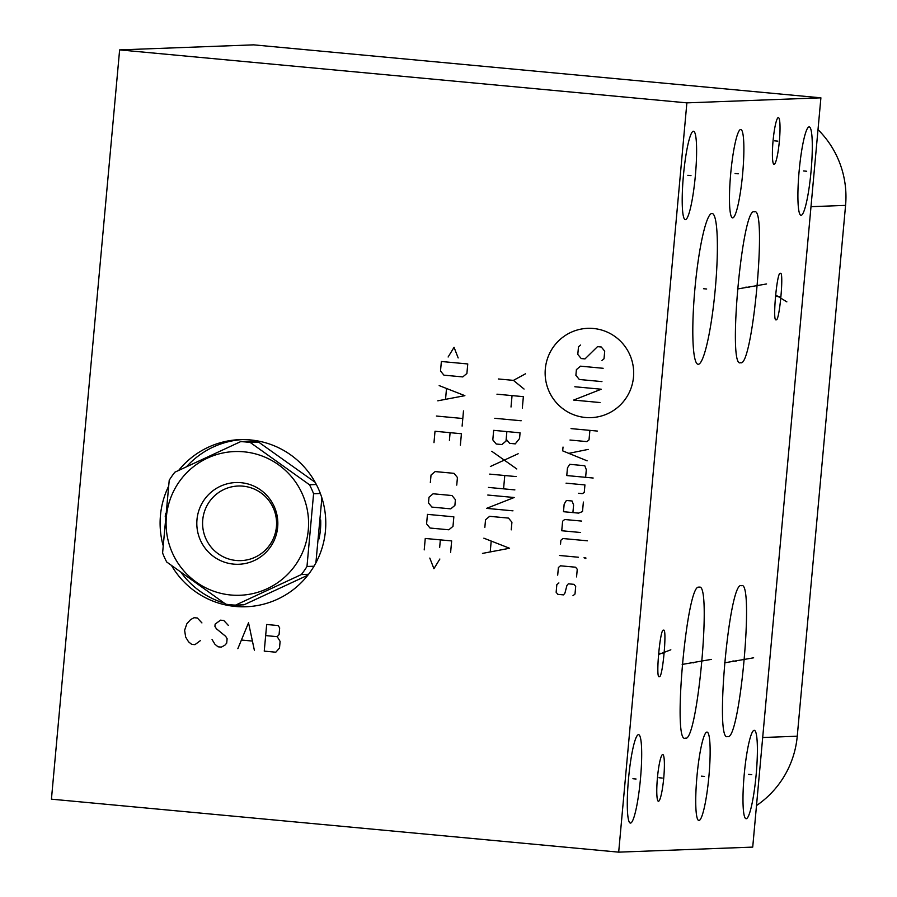 <?xml version="1.0" encoding="UTF-8"?>
<svg xmlns="http://www.w3.org/2000/svg" width="897" height="897" viewBox="0 0 897 897"><rect width="100%" height="100%" fill="white"/><g stroke="black" fill="none" stroke-linecap="round" stroke-linejoin="round"><path stroke-width="1.35" d="M119.626 49.896L51.432 799.171L618.683 852.15L752.718 847.104L820.901 97.829L253.649 44.85L119.626 49.896L686.878 102.863L820.901 97.829M756.496 805.562A93.983 93.12 -92.2 0 0 797.254 736.213L845.568 205.379A93.983 93.12 -92.2 0 0 818.008 129.639M630.468 823.087A44.402 5.943 -84.7 0 1 630.367 823.076A44.402 5.943 -84.7 0 1 628.528 778.708A44.402 5.943 -84.7 0 1 638.518 734.665A44.402 5.943 -84.7 0 1 638.619 734.665A44.402 5.943 -84.7 0 1 640.447 779.033A44.402 5.943 -84.7 0 1 630.468 823.087M618.683 852.15L686.878 102.863M746.169 818.726A44.402 5.943 -84.7 0 1 746.057 818.726A44.402 5.943 -84.7 0 1 744.23 774.358A44.402 5.943 -84.7 0 1 754.209 730.315A44.402 5.943 -84.7 0 1 754.321 730.315A44.402 5.943 -84.7 0 1 756.149 774.683A44.402 5.943 -84.7 0 1 746.169 818.726M698.92 820.508A44.402 5.943 -84.7 0 1 698.808 820.508A44.402 5.943 -84.7 0 1 696.98 776.14A44.402 5.943 -84.7 0 1 706.959 732.087A44.402 5.943 -84.7 0 1 707.06 732.098A44.402 5.943 -84.7 0 1 708.899 776.466A44.402 5.943 -84.7 0 1 698.92 820.508M801.077 215.302A44.402 5.943 -84.7 0 1 800.976 215.302A44.402 5.943 -84.7 0 1 799.149 170.935A44.402 5.943 -84.7 0 1 809.128 126.892A44.402 5.943 -84.7 0 1 809.229 126.892A44.402 5.943 -84.7 0 1 811.056 171.26A44.402 5.943 -84.7 0 1 801.077 215.302M732.658 217.881A44.402 5.943 -84.7 0 1 732.546 217.881A44.402 5.943 -84.7 0 1 730.719 173.513A44.402 5.943 -84.7 0 1 740.698 129.471A44.402 5.943 -84.7 0 1 740.81 129.471A44.402 5.943 -84.7 0 1 742.638 173.839A44.402 5.943 -84.7 0 1 732.658 217.881M685.386 219.664A44.402 5.943 -84.7 0 1 685.274 219.653A44.402 5.943 -84.7 0 1 683.447 175.285A44.402 5.943 -84.7 0 1 693.426 131.242A44.402 5.943 -84.7 0 1 693.538 131.254A44.402 5.943 -84.7 0 1 695.366 175.621A44.402 5.943 -84.7 0 1 685.386 219.664M741.359 585.696C754.624 578.756 739.722 742.514 727.635 736.527C714.382 743.467 729.283 579.709 741.359 585.696L741.191 585.719M699.032 587.288C712.296 580.348 697.395 744.106 685.308 738.119C672.055 745.059 686.956 581.301 699.032 587.288L698.853 587.311M754.31 211.849C767.563 204.908 752.661 368.667 740.574 362.68C727.321 369.62 742.223 205.862 754.31 211.849L754.13 211.871M698.225 364.294A75.752 10.147 -84.7 0 1 698.045 364.283A75.752 10.147 -84.7 0 1 694.928 288.587A75.752 10.147 -84.7 0 1 711.96 213.43A75.752 10.147 -84.7 0 1 712.14 213.441A75.752 10.147 -84.7 0 1 715.257 289.137A75.752 10.147 -84.7 0 1 698.225 364.294M663.488 630.255C667.357 627.003 662.569 679.545 659.284 676.562C655.415 679.814 660.203 627.283 663.488 630.255L663.365 630.277M776.118 319.724C772.261 322.965 777.037 270.434 780.334 273.406C784.191 270.165 779.415 322.696 776.118 319.724L775.916 319.668M658.454 801.29A23.49 3.151 -84.7 0 1 658.398 801.29A23.49 3.151 -84.7 0 1 657.434 777.811A23.49 3.151 -84.7 0 1 662.715 754.5A23.49 3.151 -84.7 0 1 662.771 754.5A23.49 3.151 -84.7 0 1 663.735 777.979A23.49 3.151 -84.7 0 1 658.454 801.29M774.077 164.386A23.49 3.151 -84.7 0 1 774.021 164.386A23.49 3.151 -84.7 0 1 773.057 140.907A23.49 3.151 -84.7 0 1 778.338 117.597A23.49 3.151 -84.7 0 1 778.394 117.597A23.49 3.151 -84.7 0 1 779.37 141.076A23.49 3.151 -84.7 0 1 774.077 164.386M178.716 470.342A83.612 82.849 87.8 0 1 239.802 439.642A83.612 82.849 87.8 0 1 250.521 439.945A83.612 82.849 87.8 0 1 325.757 525.496A83.612 82.849 87.8 0 1 246.092 606.753A83.612 82.849 87.8 0 1 235.373 606.45A83.612 82.849 87.8 0 1 171.607 565.648M163.052 545.264A83.612 82.849 87.8 0 1 168.434 486.6M248.536 606.619A83.612 82.849 -92.2 0 1 240.273 606.271A83.612 82.849 87.8 0 1 230.731 604.802M224.284 603.154A83.612 82.849 87.8 0 1 181.351 572.835M165.239 516.65A83.612 82.849 87.8 0 1 165.508 513.701M186.744 466.507A83.612 82.849 87.8 0 1 242.257 439.586M318.951 539.041A71.984 71.334 -92.2 0 0 320.678 519.946M240.609 441.649L249.03 441.335A81.773 81.022 87.8 0 1 253.929 441.638A81.773 81.022 -92.2 0 1 258.807 442.243L250.375 442.569A81.773 81.022 -92.2 0 0 245.509 441.952A81.773 81.022 -92.2 0 0 240.609 441.649L174.881 472.192A81.773 81.022 -92.2 0 0 169.219 480.276L162.592 553A81.773 81.022 -92.2 0 0 166.707 562.004L225.809 604.197A81.773 81.022 -92.2 0 0 230.686 604.802A81.773 81.022 -92.2 0 0 235.586 605.105L301.314 574.573A81.773 81.022 -92.2 0 0 306.976 566.489L313.591 493.754A81.773 81.022 -92.2 0 0 309.487 484.761L250.375 442.569M230.809 595.003A71.906 71.244 -92.2 0 0 308.276 530.037A71.906 71.244 -92.2 0 0 243.838 451.808A71.906 71.244 -92.2 0 0 166.382 516.784A71.906 71.244 -92.2 0 0 230.809 595.003M307.873 575.179L244.018 604.791L235.586 605.105M308.557 574.293L301.314 574.573M315.206 482.351L258.807 442.243M315.89 562.879L321.877 497.846M314.006 566.22L306.976 566.489M320.364 493.496L313.591 493.754M316.361 484.503L309.487 484.761M233.624 564.123A40.881 40.511 -92.2 0 0 277.666 527.178A40.881 40.511 -92.2 0 0 241.035 482.698A40.881 40.511 -92.2 0 0 196.981 519.643A40.881 40.511 -92.2 0 0 233.624 564.123M236.203 560.49A37.326 36.99 -92.2 0 0 276.422 526.763A37.326 36.99 -92.2 0 0 242.964 486.152A37.326 36.99 -92.2 0 0 202.744 519.879A37.326 36.99 -92.2 0 0 236.203 560.49M201.926 622.922L197.374 618.011L194.077 617.708L190.579 619.614L186.868 623.751L184.614 630.255L185.657 637.072L188.549 641.815L191.655 644.349L194.952 644.651L200.311 640.682M228.32 625.388L223.779 620.477L220.471 620.175L215.123 624.155L214.921 626.375L216.368 628.741L225.663 636.332L227.109 638.709L226.706 643.149L224.855 645.212L221.357 647.118L218.049 646.815L214.955 644.281L212.062 639.539M254.356 650.202L248.525 622.787L237.851 648.666M241.955 640.088L251.855 641.019M266.678 624.491L264.245 651.132L275.805 652.209L279.505 648.071L280.111 641.411L277.218 636.668L279.068 634.605L279.673 627.945L278.227 625.568L266.678 624.491M265.669 635.592L277.218 636.668M633.495 377.099A44.682 44.267 -92.2 0 0 593.466 328.493A44.682 44.267 -92.2 0 0 545.32 368.869A44.682 44.267 -92.2 0 0 585.36 417.475A44.682 44.267 -92.2 0 0 633.495 377.099M601.954 360.493L604.017 358.766L604.713 351.153L601.282 346.993L597.514 346.646L584.99 358.912L581.222 358.553L577.791 354.405L578.487 346.791L580.538 345.065M601.943 381.606L579.316 379.487L575.885 375.327L576.401 369.62L580.527 366.167L603.154 368.286M574.842 386.753L601.248 389.22L573.632 400.073L600.037 402.54M571.041 428.609L597.436 431.076M569.999 440.035L586.974 441.616L589.026 439.889L589.89 430.381M563.024 447.054L562.677 450.866L587.12 460.823M588.163 449.408L568.788 453.355M585.618 477.316L586.313 469.703L584.777 465.722L569.696 464.31L567.453 467.942L566.769 475.556L593.164 478.023M578.464 493.283L582.231 493.63L584.239 492.543L584.934 484.929L566.074 483.169M572.903 512.591L573.598 504.977L572.062 500.997L566.399 500.47L564.168 504.103L563.473 511.705L578.565 513.118L582.501 511.57L583.375 502.051M581.637 521.079L564.673 519.498L562.61 521.224L561.746 530.744L580.606 532.504M587.445 540.813L562.935 538.525L560.883 540.252L560.535 544.064M559.493 555.478L578.352 557.239M584.003 557.766L585.831 558.573L585.887 557.945L584.003 557.766M576.558 576.906L577.253 569.292L575.538 567.207L560.457 565.805L558.394 567.532L557.699 575.145M558.898 582.927L556.835 584.653L556.14 592.267L557.856 594.341L563.518 594.879L564.942 593.085L566.893 585.595L568.328 583.812L573.979 584.339L575.695 586.414L574.999 594.027L572.948 595.754M498.351 378.971L513.432 380.373L525.44 373.825M513.432 380.373L524.05 389.04M522.323 408.068L523.366 396.653L496.96 394.187M511.01 407.014L512.052 395.599M494.774 418.294L521.168 420.76M506.872 431.58L506.177 439.194L509.608 443.342L515.259 443.88L519.554 438.521L520.069 432.814L493.675 430.347L492.801 439.855L496.232 444.015L501.883 444.542L506.009 441.089L506.177 439.194M491.769 451.281L516.784 468.963M518.163 453.747L490.379 466.496M489.684 474.109L516.089 476.576M514.878 489.897L488.473 487.43M504.776 475.522L503.565 488.843M512.972 510.83L486.566 508.364L514.183 497.51L487.789 495.043M511.234 529.858L511.929 522.245L508.509 518.096L489.65 516.324L485.535 519.778L484.84 527.391M482.474 553.404L509.563 548.258L483.853 538.178M491.175 541.418L490.244 551.565M458.165 357.937L454.061 347.318L448.119 357.006M441.369 361.491L440.505 370.999L443.925 375.159L462.785 376.919L466.9 373.466L467.763 363.958L441.369 361.491M437.792 400.813L464.881 395.667L439.171 385.598M446.482 388.838L445.562 398.986M436.402 416.04L462.796 418.507M463.491 410.893L462.112 426.12M460.374 445.147L461.417 433.733L435.011 431.266L433.98 442.681M449.408 440.281L450.103 432.668M456.741 485.109L457.436 477.496L454.005 473.336L435.146 471.575L431.031 475.029L430.336 482.642M433.128 493.776L429.013 497.23L428.497 502.937L431.917 507.097L450.776 508.857L454.891 505.403L455.407 499.696L451.987 495.536L433.128 493.776M427.454 514.362L426.591 523.87L430.011 528.03L448.87 529.791L452.985 526.337L453.848 516.829L427.454 514.362M450.619 552.35L451.662 540.925L425.256 538.458L424.225 549.883M439.653 547.484L440.349 539.871M429.809 558.08L433.924 568.698L439.866 559.022M748.614 774.369L751.764 774.672M701.364 776.152L704.515 776.443M632.912 778.731L636.063 779.022M803.533 170.957L806.683 171.249M735.103 173.525L738.253 173.816M687.831 175.307L690.982 175.599M732.927 660.966L736.078 661.257M753.648 657.804L724.507 662.838M690.578 662.558L693.762 662.849M711.31 659.396L682.168 664.43M745.856 287.118L749.029 287.421M766.587 283.957L737.446 288.991M703.506 288.711L706.679 289.013M659.8 653.263L662.973 653.554M670.833 649.809L658.476 654.518M776.634 296.414L779.818 296.716M786.86 301.863L775.569 294.934M658.992 777.744L662.177 778.047M774.627 140.84L777.8 141.143M845.568 205.379L811 206.68M797.254 736.213L762.685 737.513"/></g></svg>
